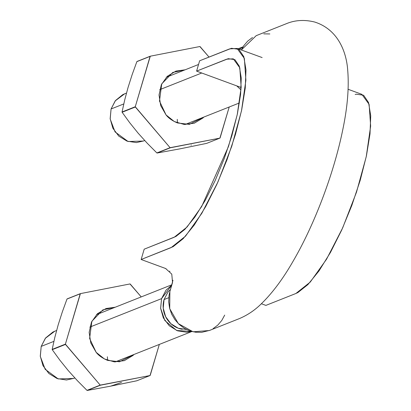 <?xml version="1.0" encoding="UTF-8"?>
<svg xmlns="http://www.w3.org/2000/svg" width="411" height="411" viewBox="0 0 411 411"><rect width="100%" height="100%" fill="white"/><g stroke="black" fill="none" stroke-linecap="round" stroke-linejoin="round"><path stroke-width="0.62" d="M252.488 37.493L247.72 41.105L243.774 45.703L241.319 49.993L256.202 35.665L286.2 23.761C294.98 20.062 304.494 19.492 314.739 22.05C338.068 29.5 346.54 52.017 347.732 70.569C349.129 87.646 347.459 107.461 342.712 130.015C333.768 173.868 314.384 224.555 293.654 260.255C283.349 278.381 272.529 292.935 261.19 303.919C254.835 310.213 247.55 315.114 239.33 318.617L209.333 330.521L193.083 331.795L178.353 323.647L169.717 308.682L169.887 291.522L172.543 282.491L171.767 274.116L165.602 268.496L141.153 259.5L171.151 247.597L185.52 236.171L201.811 213.319L217.928 181.996L231.758 146.265L241.498 110.806L245.896 80.207L244.37 58.47L237.106 48.447L229.636 48.894L199.633 60.792L196.597 71.118L199.633 60.792L231.496 48.287L238.873 49.356L243.81 56.667L245.978 69.834L245.264 87.954L241.683 109.927L235.498 134.315L227.067 159.596L216.946 184.164L205.772 206.435L194.259 225.033L183.142 238.714L173.098 246.692L141.153 259.5L144.189 249.179L141.153 259.5L166.034 268.666M169.651 271.132L169.933 271.43M172.959 280.24L170.467 289.539M169.604 292.54L168.993 295.601L168.69 301.91L169.599 308.199L171.706 314.24L174.947 319.707L179.17 324.428L184.185 328.214L189.748 330.855L195.698 332.237L201.729 332.324L209.8 330.336M213.047 328.692L217.809 325.08L221.755 320.482L224.699 315.098M355.171 94.494L356.239 94.176L363.617 95.244L368.559 102.555L370.722 115.727L370.013 133.842L366.432 155.815L360.242 180.208L351.811 205.49L341.695 230.057L330.521 252.328L319.003 270.921L307.885 284.602L297.847 292.586L295.319 293.721L265.896 305.394L261.386 303.734L265.896 305.394L295.894 293.49L310.264 282.059L326.555 259.213L342.671 227.884L356.501 192.153L366.242 156.699L370.645 126.1L369.114 104.358L361.85 94.335L348.112 89.279M196.597 71.118L241.159 87.507L196.597 71.118L228.259 58.675L234.876 59.631L239.3 66.181L241.242 77.982L240.605 94.217L237.394 113.909L231.85 135.764L224.293 158.42L215.23 180.434L205.212 200.388L194.896 217.054L184.935 229.312L175.934 236.464L144.189 249.179L174.187 237.275L187.067 227.031L201.657 206.563L228.495 146.475L237.224 114.705L241.17 87.286L239.803 67.805L233.294 58.819L226.595 59.215L196.597 71.118M269.832 33.949L263.805 33.861M170.493 289.457L167.996 292.031L164.056 299.557L168.751 297.692L164.056 299.557A22.656 21.177 68.4 0 0 182.263 329.283M126.475 93.071L124.656 93.795L115.224 100.88L111.078 108.977L123.773 103.942L111.078 108.977L110.184 119.015L115.059 131.91L128.083 141.518L143.408 141.045L144.693 140.531M159.699 89.685L201.734 73.009L159.699 89.685M239.397 49.289L242.937 46.993L239.392 49.284M241 89.901L236.772 85.894L241 89.906M143.68 140.937L136.36 142.586L127.045 141.163L118.794 136.123L112.861 128.237L110.153 118.702L111.078 108.977L115.501 100.531L122.745 94.658L124.995 93.657M56.6 330.49L54.781 331.209L45.344 338.299L41.203 346.391L53.892 341.356L41.203 346.391L40.309 356.435L45.184 369.325L58.208 378.932L73.528 378.464L74.817 377.95M89.819 327.105L161.564 298.638L171.762 285.142L165.982 290.197L161.564 298.638L89.819 327.105M191.675 331.456L176.679 330.495L164.842 320.539L160.624 308.204L161.564 298.638L160.634 308.368L163.347 317.898L169.275 325.784L177.526 330.824L186.846 332.247L191.685 331.456M164.056 299.557L163.234 308.229L165.648 316.727L170.935 323.755L178.287 328.245L186.589 329.514M73.805 378.351L66.484 380L57.17 378.577L48.919 373.537L42.985 365.651L40.278 356.121L41.203 346.391L45.626 337.95L52.865 332.078L55.12 331.076M110.651 386.16L87.24 390.45A54.149 50.62 -111.6 0 1 86.983 390.352L77.407 380.709L68.241 370.558L59.811 360.103L52.238 349.674A54.149 50.62 -111.6 0 1 52.176 349.391L54.843 337.328L58.213 324.762L62.333 311.887L66.993 299.044A54.149 50.62 -111.6 0 1 67.193 298.859A54.149 50.62 68.4 0 0 66.993 299.044L80.212 293.798A54.149 50.62 -111.6 0 1 80.412 293.618L67.193 298.859L80.412 293.618L129.974 283.95A54.149 50.62 -111.6 0 1 130.236 284.047L141.225 296.912L129.974 283.95L80.412 293.618L65.395 344.146L52.176 349.391A54.149 50.62 68.4 0 0 52.238 349.674L65.457 344.428A54.149 50.62 -111.6 0 1 65.395 344.146L80.212 293.798L66.993 299.044L62.333 311.887L58.213 324.762L54.843 337.328L52.176 349.391L65.395 344.146L100.202 385.107L86.983 390.352A54.149 50.62 68.4 0 0 87.24 390.45L100.459 385.205A54.149 50.62 -111.6 0 1 100.202 385.107L65.457 344.428L52.238 349.674L59.811 360.103L68.241 370.558L77.407 380.709L86.983 390.352L100.202 385.107L150.025 375.541L136.806 380.781L110.651 386.16L87.24 390.45L100.459 385.205L150.025 375.541L136.806 380.781L110.651 386.16L121.492 382.42M150.22 375.356A54.149 50.62 -111.6 0 1 150.025 375.541L159.324 344.423L150.22 375.356M96.164 352.335L104.43 358.962L114.34 361.88L124.379 360.637L133.025 355.428L134.001 354.467L119.509 361.772L107.62 360.385C102.401 358.171 98.583 355.489 96.164 352.335L89.608 338.494L91.848 321.304L102.863 309.884L115.255 307.217L106.053 308.517L97.407 313.727L91.473 322.111L89.151 332.391L90.8 343.005L96.164 352.335M107.374 356.779L107.62 360.385M157.115 153.031A54.149 50.62 -111.6 0 1 156.858 152.938L147.282 143.29L138.117 133.138L129.686 122.689L122.113 112.254A54.149 50.62 -111.6 0 1 122.052 111.977L124.718 99.914L128.093 87.348L132.208 74.468L136.868 61.629A54.149 50.62 -111.6 0 1 137.069 61.445A54.149 50.62 68.4 0 0 136.868 61.629L150.087 56.384A54.149 50.62 -111.6 0 1 150.287 56.199L137.069 61.445L150.287 56.199L199.849 46.53A54.149 50.62 -111.6 0 1 200.111 46.628L209.024 57.067L199.849 46.53L150.287 56.199L135.27 106.732L122.052 111.977A54.149 50.62 68.4 0 0 122.113 112.254L135.332 107.009A54.149 50.62 -111.6 0 1 135.27 106.732L150.087 56.384L136.868 61.629L132.208 74.468L128.093 87.348L124.718 99.914L122.052 111.977L135.27 106.732L170.077 147.693L156.858 152.938A54.149 50.62 68.4 0 0 157.115 153.031L170.339 147.785A54.149 50.62 -111.6 0 1 170.077 147.693L135.332 107.009L122.113 112.254L129.686 122.689L138.117 133.138L147.282 143.29L156.858 152.938L170.077 147.693L219.9 138.122L206.682 143.367L180.532 148.741L157.115 153.031L170.339 147.785L219.9 138.122L206.682 143.367L180.532 148.741L157.115 153.031M191.064 145.155L191.367 145.001M220.096 137.937A54.149 50.62 -111.6 0 1 219.9 138.122L229.204 107.004L220.096 137.937M166.044 114.921L174.305 121.548L184.215 124.461L194.254 123.223L202.9 118.014L203.877 117.053L189.384 124.358L177.501 122.966C172.276 120.752 168.459 118.07 166.044 114.921L159.483 101.08L161.723 83.885L172.738 72.464L185.13 69.803L175.934 71.098L167.282 76.307L161.348 84.692L159.031 94.972L160.675 105.586L166.044 114.921M177.249 119.365L177.501 122.966M237.106 48.447L262.136 57.561M166.311 77.268L198.549 64.476M238.067 48.796L243.04 46.823M239.433 102.945L185.058 124.518M96.431 314.687L171.88 284.751M191.875 331.507L115.183 361.937"/></g></svg>
